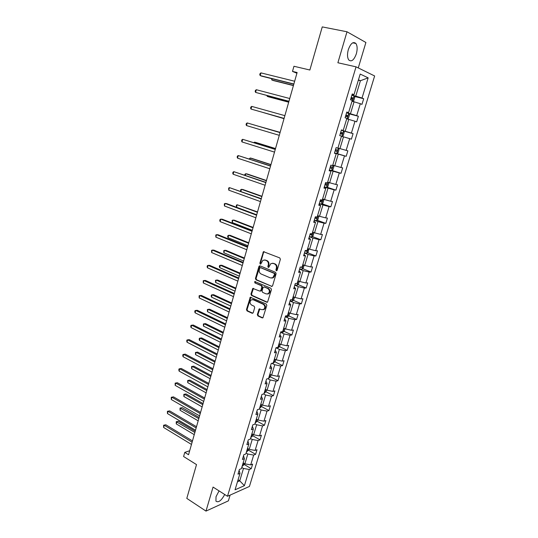 <?xml version="1.0" encoding="UTF-8"?>
<svg xmlns="http://www.w3.org/2000/svg" width="538" height="538" viewBox="0 0 538 538"><rect width="100%" height="100%" fill="white"/><g stroke="black" fill="none" stroke-linecap="round" stroke-linejoin="round"><path stroke-width="0.81" d="M276.324 270.762L277.144 270.291L280.379 259.316L279.8 257.924L263.465 251.676L259.874 263.136L260.264 264.097L260.755 264.057L262.907 260.278L265.16 260.096L266.445 260.621C268.059 261.502 268.664 262.974 268.254 265.032L267.843 266.438L268.24 267.406L268.744 267.366L270.883 263.586L273.196 263.391L274.508 263.923C276.142 264.817 276.754 266.303 276.337 268.368L275.92 269.787L276.324 270.762M219.06 490.898L216.007 496.742L215.94 501.14C218.394 502.922 221.32 500.71 224.716 494.496M356.331 53.847C357.541 49.321 357.393 45.864 355.9 43.484C353.204 41.271 350.675 43.322 348.315 49.637C347.124 54.17 347.272 57.6 348.745 59.94C351.462 62.152 353.991 60.122 356.331 53.847M358.268 67.922L365.901 42.489L346.997 31.776L322.255 26.9L309.868 70.014L293.956 66.268L292.497 71.413L296.922 73.242M346.997 31.776L337.884 62.764L356.042 66.833L227.5 496.271L213.055 487.078L205.987 511.1L228.381 500.858L230.109 495.101M205.987 511.1L186.8 498.39L196.511 464.597L183.599 456.527L184.769 452.384L188.549 454.731L297.124 72.522L292.497 71.413M257.325 314.528L257.877 315.914L262.167 317.897L262.941 317.83L266.814 305.409L266.249 304.01L250.264 297.238L246.478 309.532L247.023 310.91L252.107 313.257L253.237 312.645L254.703 307.608L254.151 306.23L251.609 305.073C249.672 303.486 249.538 301.757 251.212 299.888L253.163 299.733L263.196 304.246C265.167 305.819 265.321 307.554 263.667 309.451L261.623 309.626L259.188 308.92L257.325 314.528L257.924 314.461L258.475 315.846L262.88 317.871M271.414 286.458L272.578 285.806L276.135 273.714L275.564 272.322L260.042 265.853L258.899 266.518L255.456 278.455L256.007 279.827L272.06 286.445M271.455 289.632L267.534 302.181L266.767 302.248L251.495 295.436L250.943 294.064L252.813 288.429L259.706 291.085L260.849 290.446L261.831 287.063L261.273 285.678L254.837 282.887L254.743 281.515L270.89 288.24L271.455 289.632M239.134 470.346L240.009 473.339L237.984 474.173L239.397 469.472L241.414 468.652L244.413 458.685L242.409 459.465L243.828 454.724L245.839 453.958L248.865 443.904L246.868 444.63L248.3 439.842L250.298 439.136L253.358 428.988L251.36 429.66L252.813 424.832L254.804 424.179L257.884 413.944L255.9 414.556L257.366 409.687L259.343 409.095L262.45 398.766L260.479 399.324L261.952 394.408L263.923 393.877L267.063 383.453L265.099 383.95L266.586 378.994L268.549 378.517L271.71 368.005L269.76 368.436L271.26 363.432L273.21 363.022L276.404 352.41L274.461 352.787L275.981 347.736L277.917 347.387L281.139 336.68L279.209 336.99L280.742 331.899L282.665 331.61L285.92 320.803L283.997 321.051L285.543 315.914L287.46 315.685L290.742 304.784L288.832 304.965L290.392 299.78L292.295 299.619L295.611 288.617L293.708 288.731L295.281 283.499L297.178 283.405L300.52 272.302L298.63 272.349L300.224 267.063L302.107 267.043L305.476 255.832L303.6 255.812L305.207 250.479L307.077 250.526L310.48 239.215L308.617 239.121L310.238 233.734L312.094 233.855L315.53 222.436L313.681 222.268L315.315 216.834L317.158 217.022L320.628 205.503L318.792 205.26L320.44 199.78L322.269 200.042L325.772 188.408L323.95 188.092L325.611 182.557L327.434 182.893L330.971 171.151L329.155 170.761L330.836 165.173L332.645 165.583L336.21 153.727L334.414 153.263L336.115 147.62L337.904 148.111L341.509 136.141L339.727 135.596L341.435 129.9L343.217 130.472L346.849 118.387L345.087 117.761L346.815 112.005L348.577 112.657L352.249 100.451L350.5 99.752L352.242 93.942L353.991 94.675L360.198 74.056L368.153 77.855L362.027 98.037L363.688 98.736L361.973 104.372L360.312 103.699L356.687 115.643L358.362 116.262L356.667 121.85L354.979 121.252L351.395 133.088L353.083 133.632L351.401 139.16L349.707 138.643L346.149 150.364L347.857 150.835L346.19 156.316L344.481 155.872L340.951 167.486L342.672 167.876L341.025 173.303L339.296 172.94L335.806 184.44L337.541 184.763L335.907 190.143L334.165 189.847L330.709 201.246L332.457 201.494L330.836 206.827L329.088 206.599L325.658 217.89L327.42 218.072L325.813 223.357L324.051 223.196L320.655 234.386L322.423 234.501L320.836 239.733L319.054 239.645L315.692 250.735L317.474 250.775L315.9 255.967L314.111 255.94L310.776 266.929L312.571 266.909L311.011 272.046L309.209 272.094L305.907 282.981L307.716 282.894L306.169 287.991L304.353 288.099L301.078 298.893L302.901 298.738L301.367 303.788L299.538 303.957L296.297 314.656L298.126 314.441L296.606 319.444L294.77 319.68L291.556 330.278L293.398 330.002L291.885 334.966L290.043 335.255L286.855 345.766L288.704 345.43L287.211 350.346L285.355 350.702L282.194 361.112L284.057 360.722L282.578 365.591L280.715 366.008L277.581 376.331L279.451 375.874L277.985 380.702L276.108 381.18L273.001 391.408L274.884 390.897L273.432 395.686L271.549 396.217L268.469 406.358L270.358 405.793L268.919 410.541L267.023 411.126L263.97 421.18L265.873 420.561L264.44 425.262L262.537 425.901L259.511 435.874L261.421 435.195L260.002 439.862L258.092 440.555L255.093 450.44L257.009 449.707L255.604 454.334L253.68 455.081L250.708 464.879L252.638 464.099L251.246 468.685L249.316 469.486L244.4 485.68L235.045 489.809L240.009 473.339M356.042 66.833L374.636 75.966L249.43 486.446L227.5 496.271M246.122 453.009L247.83 454.018L244.871 463.837L243.169 462.821M244.871 463.837L250.708 464.879M247.83 454.018L253.68 455.081M243.512 455.794L244.413 458.685M250.5 438.47L252.221 439.459L249.235 449.365L247.52 448.369M249.235 449.365L255.093 450.44M252.221 439.459L258.092 440.555M247.924 441.113L248.865 443.904M254.918 423.81L256.653 424.771L253.633 434.765L251.912 433.789M253.633 434.765L259.511 435.874M256.653 424.771L262.537 425.901M252.369 426.304L253.358 428.988M259.37 409.014L261.118 409.963L258.079 420.043L256.337 419.082M258.079 420.043L263.97 421.18M261.118 409.963L267.023 411.126M256.861 411.362L257.884 413.944M263.613 393.957L265.624 395.02L262.557 405.188L260.802 404.246M262.557 405.188L268.469 406.358M265.624 395.02L271.549 396.217M261.387 396.291L262.45 398.766M267.749 378.712L270.17 379.949L267.077 390.205L265.308 389.283M267.077 390.205L273.001 391.408M270.17 379.949L276.108 381.18M265.96 381.086L267.063 383.453M271.865 363.305L274.757 364.744L271.636 375.087L269.854 374.186M271.636 375.087L277.581 376.331M274.757 364.744L280.715 366.008M270.567 365.746L271.71 368.005M275.974 347.756L279.383 349.404L276.236 359.841L274.434 358.954M276.236 359.841L282.194 361.112M279.383 349.404L285.355 350.702M275.221 350.272L276.404 352.41M280.614 332.323L284.051 333.923L280.876 344.454L279.061 343.594M280.876 344.454L286.855 345.766M284.051 333.923L290.043 335.255M279.908 334.656L281.139 336.68M285.295 316.741L288.758 318.308L285.557 328.933L283.728 328.093M285.557 328.933L291.556 330.278M288.758 318.308L294.77 319.68M284.649 318.893L285.92 320.803M290.016 301.024L293.513 302.551L290.278 313.271L288.435 312.45M290.278 313.271L296.297 314.656M293.513 302.551L299.538 303.957M289.424 302.995L290.742 304.784M294.784 285.167L298.308 286.653L295.046 297.474L293.183 296.673M295.046 297.474L301.078 298.893M298.308 286.653L304.353 288.099M294.246 286.949L295.611 288.617M299.585 269.168L303.15 270.614L299.854 281.529L297.978 280.749M299.854 281.529L305.907 282.981M303.15 270.614L309.209 272.094M299.115 270.755L300.52 272.302M304.441 253.021L308.032 254.42L304.71 265.436L302.813 264.683M304.71 265.436L310.776 266.929M308.032 254.42L314.111 255.94M304.024 254.413L305.476 255.832M309.337 236.727L312.955 238.085L309.606 249.202L307.696 248.469M309.606 249.202L315.692 250.735M312.955 238.085L319.054 239.645M308.98 237.924L310.48 239.215M314.279 220.284L317.931 221.602L314.548 232.819L312.618 232.107M314.548 232.819L320.655 234.386M317.931 221.602L324.051 223.196M313.977 221.279L315.53 222.436M319.263 203.694L322.948 204.958L319.532 216.283L317.588 215.59M319.532 216.283L325.658 217.89M322.948 204.958L329.088 206.599M319.027 204.474L320.628 205.503M324.3 186.942L328.012 188.166L324.569 199.591L322.605 198.925M324.569 199.591L330.709 201.246M328.012 188.166L334.165 189.847M324.125 187.52L325.772 188.408M329.377 170.042L333.123 171.219L329.646 182.752L327.669 182.106M329.646 182.752L335.806 184.44M333.123 171.219L339.296 172.94M329.269 170.398L330.971 171.151M334.501 152.98L338.288 154.11L334.777 165.751L332.78 165.132M334.777 165.751L340.951 167.486M338.288 154.11L344.481 155.872M334.461 153.122L336.21 153.727M341.469 136.262L343.493 136.84L339.949 148.589L337.938 147.997M339.949 148.589L346.149 150.364M343.493 136.84L349.707 138.643M346.707 118.858L348.752 119.402L345.174 131.265L341.348 130.203M345.174 131.265L351.395 133.088M348.752 119.402L354.979 121.252M341.395 130.048L343.217 130.472M352 101.285L354.065 101.803L350.446 113.78L346.586 112.765M350.446 113.78L356.687 115.643M354.065 101.803L360.312 103.699M346.701 112.388L348.577 112.657M358.335 80.229L360.42 80.72L355.773 96.127L351.872 95.165M355.773 96.127L362.027 98.037M368.153 77.855L360.42 80.72L358.463 79.812M189.679 450.736L184.769 452.384M237.453 481.819L239.74 480.837L243.479 468.45L241.784 467.428M238.058 479.802L239.74 480.837L244.4 485.68M352.06 94.553L353.991 94.675M243.479 468.45L249.316 469.486M354.226 96.389L363.688 98.736M348.88 113.767L358.362 116.262M343.58 130.983L353.083 133.632M336.788 153.512L346.19 156.316M331.818 170.418L341.025 173.303M326.875 187.177L335.907 190.143M321.973 203.774L330.836 206.827M317.104 220.23L325.813 223.357M312.269 236.532L320.836 239.733M307.48 252.685L315.9 255.967M302.719 268.697L311.011 272.046M263.479 251.67L263.882 251.831L263.479 251.67M298.005 284.568L306.169 287.991M293.324 300.298L301.367 303.788M288.677 315.887L296.606 319.444M284.071 331.334L291.885 334.966M279.504 346.654L287.211 350.346M274.972 361.832L282.578 365.591M270.473 376.882L277.985 380.702M266.001 391.792L273.432 395.686M261.542 406.567L268.919 410.541M257.13 421.214L264.44 425.262M252.752 435.74L260.002 439.862M248.415 450.138L255.604 454.334M244.111 464.415L251.246 468.685M276.841 270.715L276.512 269.773L276.922 268.361C277.339 266.297 276.734 264.817 275.1 263.923L274.508 263.923M272.524 263.21L275.1 263.923M264.521 259.921L267.043 260.621C268.657 261.502 269.256 262.974 268.845 265.026L268.435 266.431L268.751 267.359M264.185 251.629L263.607 252.309L260.479 263.136L260.775 264.044M260.042 265.853L256.054 278.435L256.606 279.8L272.006 286.424M274.582 274.333L274.185 273.358L260.567 267.668L259.767 268.132L259.343 269.605C258.939 271.636 259.531 273.102 261.125 273.997L270.406 277.924L272.786 277.716L274.582 274.333L275.174 274.319L274.777 273.344L274.185 273.358M260.742 267.668L274.777 273.344M271.777 278.099L273.378 277.695L274.736 275.806L274.145 275.826M275.174 274.319L274.736 275.806M253.492 288.355L251.549 294.024L252.1 295.396L267.453 302.228M260.358 291.065L261.448 290.412L262.43 287.03L261.878 285.651L254.837 282.887M255.321 281.515L255.436 282.86M266.175 293.923L268.193 293.748C269.908 291.831 269.767 290.083 267.769 288.496L264.178 286.942L263.028 287.581L262.04 290.971L262.598 292.356L266.175 293.923M267.467 294.057L268.792 293.708C270.5 291.791 270.358 290.043 268.361 288.462L267.769 288.496M264.131 286.922L268.361 288.462M259.854 308.825L257.924 314.461M262.995 309.754L264.266 309.39C265.913 307.501 265.759 305.766 263.795 304.192L263.196 304.246M252.47 299.558L253.761 299.693L263.795 304.192M250.93 297.158L247.083 309.478L247.628 310.85L252.806 313.224M352.625 101.447L353.695 100.875L354.71 97.506L354.038 95.959L351.852 95.233M272.181 78.777L271.845 79.987L273.264 80.525L293.412 85.596M350.803 98.743L352.484 99.268L353.022 97.997L351.206 97.385M351.18 97.472L351.677 97.66L351.704 98.703M271.522 78.615L271.845 79.987L293.459 85.428M293.862 84.015L260.204 75.589L260.943 72.886L294.649 81.231M293.809 84.197L261.69 76.154L260.204 75.589L259.753 74.668L260.049 73.592L260.943 72.886M347.232 118.999L348.429 118.326L349.438 114.984L348.759 113.498L346.573 112.812M267.487 95.677L267.292 96.383L268.711 96.867L288.691 102.2M345.53 116.282L347.212 116.793L347.75 115.535L345.934 114.937M345.914 114.991L346.418 115.186L346.411 116.242M266.875 95.515L267.292 96.383L288.724 102.099M343.54 130.909L341.892 136.383L343.217 135.616L344.219 132.308L343.526 130.875L341.341 130.223M262.833 112.422L284.017 118.656M340.305 133.659L341.986 134.15L342.531 132.913L340.709 132.328M340.702 132.348L341.213 132.543L341.159 133.626M262.652 112.368L284.03 118.629M288.96 101.278L255.59 92.401L256.323 89.718L289.74 98.521M288.926 101.379L255.59 92.401L255.153 91.453L255.442 90.384L256.323 89.718M251.75 106.396L250.883 107.028L250.587 108.091L251.017 109.059L284.091 118.407L251.017 109.059L251.75 106.396L284.871 115.65M336.721 153.552L338.355 148.125L339.048 149.463L338.059 152.745L336.687 153.572L334.508 152.96M280.123 132.361L258.96 126.363M335.134 150.875L336.808 151.353L337.36 150.122L335.53 149.557M337.36 150.122L336.062 149.739L335.14 150.855M280.116 132.388L258.791 126.316M280.063 132.59L247.211 122.933L280.049 132.617M246.485 125.569L246.068 124.574L246.357 123.525L247.211 122.933L246.485 125.569L279.283 135.327M333.284 165.287L333.923 166.464L332.941 169.719L331.569 170.573L329.39 169.995M275.523 148.555L256.014 142.509L254.568 142.16L254.38 142.832M330.009 167.93L331.677 168.387L332.235 167.177L330.399 166.625M330.957 166.78L330.023 167.883M275.496 148.649L254.568 142.16L253.795 142.651M275.301 149.335L242.712 139.315L275.274 149.436M241.992 141.931L241.582 140.916L241.871 139.873L242.712 139.315L241.992 141.931L274.514 152.119M328.267 182.301L328.846 183.31L327.871 186.531L326.492 187.419L324.313 186.874M270.964 164.601L251.609 158.313L250.163 158.017L249.847 159.161M324.932 184.83L326.6 185.267L327.158 184.07L325.322 183.532M325.934 183.707L324.959 184.749M270.923 164.762L250.163 158.017L249.208 158.952M270.587 165.926L238.253 155.563L270.54 166.101M237.54 158.152L237.144 157.116L237.426 156.081L238.253 155.563L237.54 158.152L269.787 168.757M323.311 199.168L323.815 200.001L322.854 203.189L321.468 204.11L319.29 203.599M266.445 180.512L247.251 173.982L245.792 173.734L245.348 175.341M319.902 201.575L321.563 201.992L322.127 200.809L320.285 200.291M320.944 200.472L319.935 201.461M266.384 180.741L245.792 173.734L244.972 174.204L244.716 175.126M265.92 182.375L233.835 171.662L265.853 182.617M233.129 174.225L232.739 173.169L233.021 172.147L233.835 171.662L233.129 174.225L265.099 185.247M318.409 215.886L318.826 216.538L317.877 219.699L316.485 220.654L314.313 220.17M261.966 196.289L242.927 189.524L241.461 189.315L240.889 191.38M314.918 218.159L316.579 218.562L317.144 217.399L315.295 216.888M315.994 217.076L314.959 218.018M261.885 196.578L241.461 189.315L240.654 189.753L240.573 191.266M261.286 198.67L229.457 187.621L261.199 198.979M228.758 190.163L228.65 188.071L229.457 187.621L228.758 190.163L260.459 201.589M313.573 232.456L313.889 232.92L312.941 236.054L311.556 237.043L309.377 236.592M257.52 211.925L237.171 204.77L236.485 207.231L256.713 214.776M309.975 234.602L311.636 234.985L312.121 233.761M311.078 233.532L310.029 234.427M257.426 212.275L237.171 204.77L236.37 205.173L236.485 207.231M256.7 214.823L226.653 203.613L225.113 203.438L256.592 215.2M224.42 205.967L224.319 203.855L225.113 203.438L224.42 205.967L255.859 217.782M308.799 248.892L308.059 252.268L306.66 253.284L304.488 252.86M253.122 227.426L234.386 220.203L232.914 220.089L232.234 222.53L252.295 230.318M305.08 250.89L306.734 251.259L307.218 250.042M306.734 251.259L305.14 250.681M253.001 227.836L232.914 220.089L232.127 220.459L232.234 222.53M304.098 265.194L303.217 268.334L301.818 269.377L299.646 268.987M248.751 242.793L230.17 235.355L228.69 235.281L228.018 237.702L247.917 245.731M300.345 267.063L301.885 267.386L302.363 266.182M248.617 243.27L228.69 235.281L227.917 235.624L227.648 236.585L228.018 237.702M299.303 281.3L298.415 284.252L297.01 285.328L294.844 284.965M244.427 258.032L225.987 250.372L224.501 250.345L223.835 252.746L243.579 261.011M297.191 283.358L297.548 282.168M244.272 258.57L224.501 250.345L223.741 250.654L223.835 252.746M294.501 297.238L293.661 300.029L292.255 301.132L290.083 300.803M240.13 273.143L221.844 265.274L220.351 265.281L219.692 267.662L239.275 276.155M292.423 299.195L292.78 298.018M239.961 273.734L220.351 265.281L219.605 265.564L219.336 266.512L219.692 267.662M289.74 313.035L288.946 315.671L287.534 316.801L285.369 316.499M235.873 288.126L217.735 280.042L216.236 280.096L215.577 282.457L235.012 291.172M287.702 314.891L288.052 313.721M235.691 288.778L216.236 280.096L215.496 280.345L215.577 282.457M285.019 328.684L284.272 331.173L282.86 332.329L280.695 332.054M231.656 302.981L213.653 294.696L212.154 294.784L211.501 297.131L230.775 306.068M283.015 330.446L283.365 329.29M231.454 303.688L212.154 294.784L211.427 295.006L211.165 295.94L211.501 297.131M280.345 344.206L279.639 346.533L278.22 347.723L276.66 347.615M227.466 317.716L209.612 309.222L208.105 309.357L207.46 311.677L226.585 320.836M278.375 345.86L278.845 344.804M227.251 318.476L208.105 309.357L207.386 309.545L207.46 311.677M275.712 359.579L275.053 361.765L273.217 363.015M223.317 332.323L205.603 323.634L204.09 323.809L203.445 326.109L222.423 335.483M273.775 361.146L274.245 360.097M223.088 333.143L204.09 323.809L203.384 323.97L203.445 326.109M271.112 374.825L270.5 376.862L268.657 378.147M219.201 346.815L201.622 337.925L200.102 338.14L199.47 340.426L218.294 350.003M269.215 376.297L269.558 375.168M218.953 347.683L200.102 338.14L199.41 338.274L199.154 339.189L199.47 340.426M266.559 389.936L265.987 391.825L264.145 393.15M215.119 361.18L197.675 352.101L196.155 352.35L195.523 354.623L214.205 364.408M264.696 391.314L265.032 390.191M214.857 362.108L196.155 352.35L195.469 352.457L197.675 352.101M195.523 354.623L195.469 352.457M252.154 230.829L222.349 219.248L220.809 219.127L252.026 231.273M220.123 221.622L219.753 220.506L220.029 219.504L220.809 219.127L220.123 221.622L251.3 233.835M247.641 246.7L218.092 234.75L216.538 234.676L247.5 247.204M215.859 237.15L215.772 235.025L216.538 234.676L215.859 237.15L246.781 249.746M243.176 262.43L213.862 250.123L212.308 250.089L243.015 262.995M211.636 252.544L211.555 250.405L212.308 250.089L211.636 252.544L242.302 265.516M238.744 278.018L209.672 265.362L208.112 265.368L238.569 278.65M207.446 267.81L207.103 266.633L207.372 265.658L208.112 265.368L207.446 267.81L237.857 281.145M234.36 293.472L205.523 280.466L203.956 280.527L234.158 294.165M203.29 282.941L203.223 280.775L203.956 280.527L203.29 282.941L233.458 296.64M230.002 308.792L201.4 295.449L199.833 295.55L229.793 309.545M199.174 297.944L199.107 295.772L199.833 295.55L199.174 297.944L229.094 312M225.691 323.984L197.318 310.305L195.745 310.446L225.456 324.791M195.092 312.82L194.769 311.589L195.032 310.641L195.745 310.446L195.092 312.82L224.77 327.225M221.414 339.041L193.27 325.039L191.689 325.221L221.165 339.908M191.044 327.575L190.728 326.324L190.99 325.382L191.689 325.221L191.044 327.575L220.479 342.316M217.17 353.964L189.255 339.646L187.668 339.868L216.908 354.892M187.022 342.202L186.72 340.937L186.982 340.003L187.668 339.868L187.022 342.202L216.229 357.286M212.967 368.765L185.267 354.132L183.68 354.394L212.685 369.754M183.041 356.707L182.745 355.423L183.001 354.502L183.68 354.394L183.041 356.707L212.012 372.121M183.001 354.502L185.267 354.132M262.046 404.912L261.515 406.667L259.666 408.019M211.071 375.437L193.761 366.163L192.234 366.452L191.615 368.698L210.15 378.691M260.217 406.197L260.547 405.087M210.795 376.405L192.234 366.452L191.562 366.533L193.761 366.163M191.615 368.698L191.562 366.533M208.798 383.446L181.319 368.503L179.726 368.799L208.502 384.482M179.093 371.099L178.804 369.794L179.06 368.88L179.726 368.799L179.093 371.099L207.836 386.829M179.06 368.88L181.319 368.503M257.567 419.761L257.083 421.375L255.227 422.76M207.056 389.566L189.88 380.117L188.354 380.44L187.728 382.666L206.121 392.854M255.772 420.958L256.101 419.855M206.767 390.595L188.354 380.44L187.688 380.494L189.88 380.117M187.728 382.666L187.688 380.494M204.662 397.992L177.406 382.747L175.805 383.09L204.353 399.088M175.18 385.363L175.146 383.137L175.805 383.09L175.18 385.363L203.694 401.415M175.146 383.137L177.406 382.747M253.129 434.482L252.685 435.955L250.829 437.381M203.075 403.587L186.027 393.95L184.494 394.307L183.882 396.526L202.133 406.903M251.367 435.592L251.845 434.59M202.772 404.663L184.494 394.307L183.841 394.341L186.027 393.95M183.882 396.526L183.841 394.341M200.566 412.424L173.518 396.883L171.918 397.259L200.237 413.567M171.292 399.519L171.266 397.279L171.918 397.259L171.292 399.519L199.585 415.881M171.266 397.279L173.518 396.883M248.731 449.069L248.327 450.414L246.465 451.866M199.127 417.488L182.207 407.676L180.674 408.073L180.062 410.265L198.172 420.837M247.003 450.098L247.48 449.109M198.804 418.611L180.028 408.073L182.207 407.676M180.062 410.265L180.028 408.073M196.498 426.728L169.665 410.897L168.058 411.308L196.162 427.925M167.446 413.554L167.419 411.301L168.058 411.308L167.446 413.554L195.509 430.218M167.419 411.301L169.665 410.897M244.373 463.541L244.003 464.751L242.14 466.238M195.207 431.281L178.421 421.294L176.874 421.725L176.269 423.904L194.245 434.664M242.672 464.476L243.149 463.5M194.87 432.451L176.242 421.698L178.421 421.294M176.269 423.904L176.242 421.698M192.469 440.918L165.845 424.798L164.231 425.249L192.113 442.169M163.619 427.468L163.606 425.215L164.231 425.249L163.619 427.468L191.467 444.435M163.606 425.215L165.845 424.798M276.922 268.361L276.337 268.368M273.788 263.385L273.196 263.391M268.435 266.431L267.843 266.438M268.845 265.026L268.254 265.032M267.043 260.621L266.445 260.621M265.752 260.096L265.16 260.096M260.479 263.136L259.874 263.136M263.607 252.309L263.008 252.302M276.512 269.773L275.92 269.787M256.606 279.8L256.007 279.827M256.054 278.435L255.456 278.455M259.504 266.512L258.899 266.518M261.165 267.662L260.567 267.668M267.366 302.195L266.767 302.248M252.1 295.396L251.495 295.436M251.549 294.024L250.943 294.064M253.008 288.973L252.403 289.007M261.448 290.412L260.849 290.446M262.43 287.03L261.831 287.063M261.878 285.651L261.273 285.678M264.777 286.909L264.178 286.942M259.403 309.417L258.798 309.478M253.761 299.693L253.163 299.733M252.712 313.19L252.107 313.257M247.628 310.85L247.023 310.91M247.083 309.478L246.478 309.532M250.473 297.763L249.861 297.803M262.766 317.824L262.167 317.897M258.475 315.846L257.877 315.914M352.43 101.393L354.058 95.993M351.489 97.566L352.888 97.916M347.138 118.972L348.772 113.531M346.223 115.085L347.615 115.448M341.005 132.435L342.383 132.825M335.443 150.943L336.808 151.353M331.603 170.553L333.197 165.26M330.325 167.964L331.677 168.387M326.532 187.399L328.079 182.241M325.261 184.83L326.6 185.267M321.502 204.09L323.015 199.067M320.238 201.535L321.563 201.992M316.526 220.627L317.998 215.738M315.261 218.092L316.579 218.562M311.589 237.016L313.022 232.255M310.325 234.501L311.636 234.985M306.7 253.257L308.092 248.623M301.852 269.35L303.21 264.837M301.065 267.056L301.885 267.386M297.05 285.301L298.368 280.91M292.289 301.105L293.573 296.835M287.568 316.774L288.819 312.625M282.894 332.302L284.111 328.267M278.26 347.689L279.437 343.769M273.667 362.948L274.81 359.142M269.114 378.066L270.224 374.374M264.595 393.056L265.678 389.472M260.123 407.918L261.172 404.441M255.684 422.653L256.7 419.277M251.286 437.26L252.268 433.991M246.929 451.738L247.877 448.571M242.604 466.096L243.526 463.036M352.706 42.825L355.9 43.484M264.064 251.69L263.465 251.676M259.941 265.906L259.343 265.913M273.378 277.695L272.786 277.716M253.418 288.395L252.813 288.429M261.038 290.984L260.439 291.024M255.281 281.495L254.743 281.515M268.792 293.708L268.193 293.748M259.787 308.866L259.188 308.92M264.266 309.39L263.667 309.451M250.869 297.198L250.264 297.238M351.677 97.66L353.022 97.997M346.425 115.186L347.75 115.535M341.22 132.543L342.531 132.913M331.058 166.807L332.235 167.177M326.479 183.848L327.158 184.07M321.623 200.64L322.127 200.809M316.734 217.251L317.144 217.399"/></g></svg>
